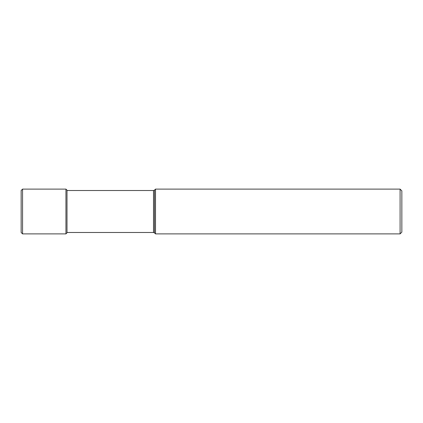 <?xml version="1.0" encoding="UTF-8"?>
<svg xmlns="http://www.w3.org/2000/svg" width="423" height="423" viewBox="0 0 423 423"><rect width="100%" height="100%" fill="white"/><g stroke="black" fill="none" stroke-linecap="round" stroke-linejoin="round"><path stroke-width="0.63" d="M65.94 233.893L65.94 189.107L66.998 190.165L66.998 232.835L65.94 233.893L22.562 233.893L22.562 189.107L21.15 190.514L21.15 232.486L22.562 233.893M400.089 233.893L401.85 232.132L401.85 190.868L400.089 189.107L400.089 233.893L155.516 233.893L155.516 189.107L400.089 189.107M21.15 190.604L21.15 211.5L21.15 190.604M154.517 190.101L153.517 190.514L153.517 232.486L154.517 232.899L154.517 190.101L155.516 189.107M65.94 189.107L22.562 189.107M21.15 211.5L21.15 232.486M154.517 232.899L155.516 233.893M153.517 190.514L66.998 190.514M153.517 232.486L66.998 232.486"/></g></svg>
